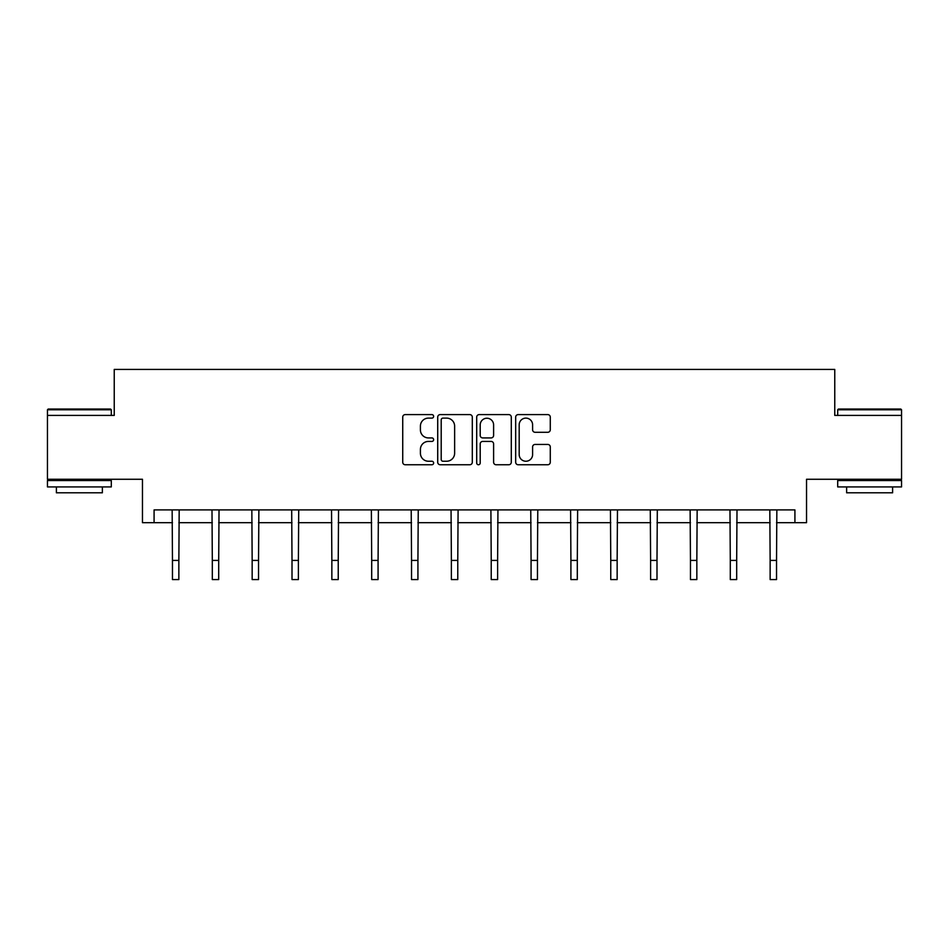 <?xml version="1.0" encoding="UTF-8"?>
<svg xmlns="http://www.w3.org/2000/svg" width="949" height="949" viewBox="0 0 949 949"><rect width="100%" height="100%" fill="white"/><g stroke="black" fill="none" stroke-linecap="round" stroke-linejoin="round"><path stroke-width="1.42" d="M433.634 416.362A1.756 1.756 0 0 0 431.878 414.606L405.247 414.606A2.503 2.503 0 0 0 402.732 417.109L402.732 462.234A2.503 2.503 0 0 0 405.247 464.749L431.878 464.749A1.756 1.756 0 0 0 433.634 462.993A1.756 1.756 0 0 0 431.878 461.238L428.438 461.238A8.019 8.019 0 0 1 420.407 453.207L420.407 449.446A8.019 8.019 0 0 1 428.438 441.427L431.878 441.427A1.756 1.756 0 0 0 433.634 439.672A1.756 1.756 0 0 0 431.878 437.916L428.438 437.916A8.019 8.019 0 0 1 420.407 429.897L420.407 426.137A8.019 8.019 0 0 1 428.438 418.118L431.878 418.118A1.756 1.756 0 0 0 433.634 416.362M154.082 522.685L154.082 509.91L794.918 509.91L794.918 522.685L806.531 522.685L806.531 479.269L901.55 479.269L901.55 415.413L834.764 415.413L834.764 369.434L114.236 369.434L114.236 415.413L47.45 415.413L47.45 479.269L142.469 479.269L142.469 522.685L172.469 522.685M547.763 432.281A2.503 2.503 0 0 0 550.278 429.767L550.278 417.109A2.503 2.503 0 0 0 547.763 414.606L518.19 414.606A2.503 2.503 0 0 0 515.675 417.109L515.675 462.234A2.503 2.503 0 0 0 518.19 464.749L547.763 464.749A2.503 2.503 0 0 0 550.278 462.234L550.278 446.943A2.503 2.503 0 0 0 547.763 444.44L535.106 444.44A2.503 2.503 0 0 0 532.603 446.943L532.603 454.524A6.702 6.702 0 0 1 525.9 461.238A6.702 6.702 0 0 1 519.186 454.524L519.186 424.82A6.702 6.702 0 0 1 525.9 418.118A6.702 6.702 0 0 1 532.603 424.82L532.603 429.767A2.503 2.503 0 0 0 535.106 432.281L547.763 432.281M472.305 417.109A2.503 2.503 0 0 0 469.802 414.606L440.217 414.606A2.503 2.503 0 0 0 437.714 417.109L437.714 462.234A2.503 2.503 0 0 0 440.217 464.749L469.802 464.749A2.503 2.503 0 0 0 472.305 462.234L472.305 417.109M479.198 414.606L508.783 414.606A2.503 2.503 0 0 1 511.286 417.109L511.286 462.234A2.503 2.503 0 0 1 508.783 464.749L496.125 464.749A2.503 2.503 0 0 1 493.61 462.234L493.61 443.942A2.503 2.503 0 0 0 491.108 441.427L482.709 441.427A2.503 2.503 0 0 0 480.206 443.942L480.206 462.993A1.756 1.756 0 0 1 478.45 464.749A1.756 1.756 0 0 1 476.695 462.993L476.695 417.109A2.503 2.503 0 0 1 479.198 414.606M178.863 522.685L212.315 522.685M218.709 522.685L252.161 522.685M258.543 522.685L292.007 522.685M298.389 522.685L331.853 522.685M338.235 522.685L371.7 522.685M378.082 522.685L411.546 522.685M417.928 522.685L451.38 522.685M457.774 522.685L491.226 522.685M497.62 522.685L531.072 522.685M537.454 522.685L570.918 522.685M577.3 522.685L610.765 522.685M617.147 522.685L650.611 522.685M656.993 522.685L690.457 522.685M696.839 522.685L730.291 522.685M736.685 522.685L770.137 522.685M776.531 522.685L794.918 522.685M442.969 418.118A1.756 1.756 0 0 0 441.214 419.873L441.214 459.482A1.756 1.756 0 0 0 442.969 461.238L446.611 461.238A8.019 8.019 0 0 0 454.63 453.207L454.63 426.137A8.019 8.019 0 0 0 446.611 418.118L442.969 418.118M493.61 424.95A6.702 6.702 0 0 0 486.908 418.236A6.702 6.702 0 0 0 480.206 424.95L480.206 435.413A2.503 2.503 0 0 0 482.709 437.916L491.108 437.916A2.503 2.503 0 0 0 493.61 435.413L493.61 424.95M172.149 509.91L172.469 560.408L178.863 560.408L179.183 509.91M172.469 560.408L172.469 579.566L178.863 579.566L178.863 560.408M48.221 409.031L110.535 409.031L111.306 409.79L47.45 409.79L48.221 409.031M79.372 486.92L47.45 486.92L47.45 480.538L111.306 480.538L111.306 486.92L79.372 486.92M102.362 486.92L102.362 492.804L56.394 492.804L56.394 486.92M838.465 409.031L900.779 409.031L901.55 409.79L837.694 409.79L838.465 409.031M869.628 486.92L837.694 486.92L837.694 480.538L901.55 480.538L901.55 486.92L869.628 486.92M892.606 486.92L892.606 492.804L846.638 492.804L846.638 486.92M211.995 509.91L212.315 560.408L218.709 560.408L219.029 509.91M212.315 560.408L212.315 579.566L218.709 579.566L218.709 560.408M251.841 509.91L252.161 560.408L258.543 560.408L258.875 509.91M252.161 560.408L252.161 579.566L258.543 579.566L258.543 560.408M291.687 509.91L292.007 560.408L298.389 560.408L298.721 509.91M292.007 560.408L292.007 579.566L298.389 579.566L298.389 560.408M331.533 509.91L331.853 560.408L338.235 560.408L338.556 509.91M331.853 560.408L331.853 579.566L338.235 579.566L338.235 560.408M371.367 509.91L371.7 560.408L378.082 560.408L378.402 509.91M371.7 560.408L371.7 579.566L378.082 579.566L378.082 560.408M411.214 509.91L411.546 560.408L417.928 560.408L418.248 509.91M411.546 560.408L411.546 579.566L417.928 579.566L417.928 560.408M451.06 509.91L451.38 560.408L457.774 560.408L458.094 509.91M451.38 560.408L451.38 579.566L457.774 579.566L457.774 560.408M490.906 509.91L491.226 560.408L497.62 560.408L497.94 509.91M491.226 560.408L491.226 579.566L497.62 579.566L497.62 560.408M530.752 509.91L531.072 560.408L537.454 560.408L537.786 509.91M531.072 560.408L531.072 579.566L537.454 579.566L537.454 560.408M570.598 509.91L570.918 560.408L577.3 560.408L577.633 509.91M570.918 560.408L570.918 579.566L577.3 579.566L577.3 560.408M610.444 509.91L610.765 560.408L617.147 560.408L617.467 509.91M610.765 560.408L610.765 579.566L617.147 579.566L617.147 560.408M650.279 509.91L650.611 560.408L656.993 560.408L657.313 509.91M650.611 560.408L650.611 579.566L656.993 579.566L656.993 560.408M690.125 509.91L690.457 560.408L696.839 560.408L697.159 509.91M690.457 560.408L690.457 579.566L696.839 579.566L696.839 560.408M729.971 509.91L730.291 560.408L736.685 560.408L737.005 509.91M730.291 560.408L730.291 579.566L736.685 579.566L736.685 560.408M769.817 509.91L770.137 560.408L776.531 560.408L776.851 509.91M770.137 560.408L770.137 579.566L776.531 579.566L776.531 560.408M47.45 415.413L47.45 409.79M62.005 480.538L62.005 479.269M96.751 480.538L96.751 479.269M111.306 415.413L111.306 409.79M837.694 415.413L837.694 409.79M852.249 480.538L852.249 479.269M886.995 480.538L886.995 479.269M901.55 415.413L901.55 409.79"/></g></svg>
